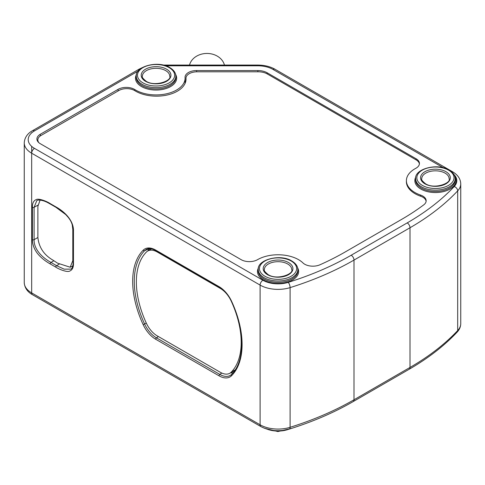 <?xml version="1.0" encoding="UTF-8"?>
<svg xmlns="http://www.w3.org/2000/svg" width="485" height="485" viewBox="0 0 485 485"><rect width="100%" height="100%" fill="white"/><g stroke="black" fill="none" stroke-linecap="round" stroke-linejoin="round"><path stroke-width="0.73" d="M73.465 263.355C73.575 267.284 72.398 269.818 69.937 270.951C67.379 272.831 58.339 268.963 55.757 267.126L50.155 263.895C44.887 260.888 40.625 257.371 37.363 253.346C34.053 248.872 32.404 244.313 32.422 239.657L32.422 207.325C32.313 203.385 33.495 200.851 35.969 199.711C38.557 197.844 47.597 201.742 50.155 203.567L55.757 206.804C67.1 213.073 73.817 222.427 73.465 231.024L73.465 263.355A1.188 0.685 180 0 1 73.12 262.87C73.029 266.374 72.253 268.46 70.792 269.139L64.147 269.169L56.587 265.671L50.992 262.446L53.883 260.742M134.751 90.634L134.751 89.543A11.561 6.675 0 0 0 118.085 89.355L40.297 134.266A11.561 6.675 0 0 0 36.915 138.989A11.561 6.675 0 0 0 40.297 143.705L241.172 259.681A11.561 6.675 0 0 0 257.523 259.681A29.027 16.763 0 0 1 302.961 262.925A11.561 6.675 0 0 0 319.954 264.78A265.022 153.011 0 0 0 345.375 251.867L401.38 219.535A265.022 153.011 0 0 0 423.738 204.858A11.561 6.675 0 0 0 426.151 200.778A11.561 6.675 0 0 0 420.525 195.049L420.525 196.183M134.751 89.543A29.027 16.763 0 0 0 166.652 93.769A29.027 16.763 0 0 0 185.094 78.164A29.027 16.763 0 0 0 185.07 77.497A11.561 6.675 0 0 1 185.064 77.236A11.561 6.675 0 0 1 196.625 70.555L257.862 70.555A13.15 7.59 0 0 1 267.162 72.78L416.045 158.74A11.561 6.675 0 0 1 419.434 163.463A11.561 6.675 0 0 1 415.724 168.362A29.027 16.763 0 0 0 406.4 180.669A29.027 16.763 0 0 0 420.525 195.049M59.128 264.186L56.587 265.671A1.188 0.685 -60 0 0 55.757 267.126M37.921 205.161L34.096 207.331L36.848 200.523L38.127 200.075C43.977 199.85 49.13 203.506 50.404 204.112L56.005 207.35L65.748 214.57L68.391 217.541C70.258 220.141 72.641 222.942 73.12 230.539L73.12 262.87M50.155 263.895A1.188 0.685 -60 0 1 50.992 262.446C39.788 256.189 33.768 247.574 34.096 239.663L37.885 237.511C38.939 247.459 44.05 255.055 53.217 260.299L57.479 263.131L70.186 267.229L72.805 260.7L72.805 229.526L72.223 224.707M231.218 301.118A19.012 10.973 -120 0 0 220.335 288.423L157.213 251.982A19.012 10.973 -120 0 0 147.707 251.042A19.012 10.973 -120 0 0 146.331 252.109A74.138 42.801 -120 0 0 146.331 323.168A19.012 10.973 -120 0 0 157.213 335.862L220.335 372.304A19.012 10.973 -120 0 0 229.841 373.25A19.012 10.973 -120 0 0 231.218 372.177A74.138 42.801 -120 0 0 231.218 301.118L231.266 301.094M37.885 237.504L37.885 206.331L40.128 200.02M419.386 164.057A11.088 6.402 0 0 0 416.16 159.904L267.271 73.944A12.671 7.317 0 0 0 258.311 71.804L197.074 71.804A11.088 6.402 0 0 0 185.985 78.206A11.088 6.402 0 0 0 185.998 78.461A29.506 17.036 180 0 1 186.022 79.134A29.506 17.036 180 0 1 167.27 94.993A29.506 17.036 180 0 1 134.854 90.701A11.088 6.402 0 0 0 118.873 90.519L41.086 135.43A11.088 6.402 0 0 0 37.836 139.959A11.088 6.402 0 0 0 39 142.814M426.109 201.372A11.088 6.402 0 0 0 420.731 196.255A29.506 17.036 180 0 1 406.375 181.639A29.506 17.036 180 0 1 406.4 180.905M224.434 65.075A17.824 14.55 180 0 0 206.98 53.447A17.824 14.55 180 0 0 189.52 65.075M32.495 294.716A3.959 2.286 -60 0 1 31.677 292.904A25.347 14.635 180 0 1 24.25 282.561C24.638 289.448 29.652 293.201 32.495 294.716L260.918 426.6A3.959 2.286 -60 0 1 260.099 424.787L31.677 292.904L31.677 153.212L260.099 285.095L260.099 424.787A25.347 14.635 180 0 0 290.103 427.303A277.22 160.056 180 0 0 353.995 399.773L353.995 260.081L410.007 227.75A277.22 160.056 0 0 0 457.688 190.86A25.347 14.635 0 0 0 460.75 183.882L460.75 323.574A25.347 14.635 180 0 1 457.688 330.552A277.22 160.056 180 0 1 410.007 367.442L353.995 399.773A3.959 2.286 -120 0 1 353.177 401.586C334.177 412.541 312.916 421.701 289.399 429.073A3.959 1.54 -107.4 0 0 290.103 427.303L290.103 287.611A277.22 160.056 0 0 0 353.995 260.081A3.959 2.286 60 0 0 351.195 255.231L407.206 222.894A273.261 157.764 0 0 0 454.202 186.537A21.389 12.349 0 0 0 453.972 174.527M460.75 323.574C460.708 326.745 459.489 329.612 457.088 332.17A3.959 2.843 -136.8 0 0 457.688 330.552L457.688 190.86A3.959 2.843 43.2 0 0 454.202 186.537M457.088 332.17C444.157 345.908 428.188 358.269 409.182 369.255A3.959 2.286 -120 0 0 410.007 367.442L410.007 227.75A3.959 2.286 60 0 0 407.206 222.894M219.05 286.659A21.928 12.658 60 0 1 231.575 301.246A77.376 44.675 60 0 1 231.575 375.699A21.928 12.658 60 0 1 219.05 375.82L155.697 339.245A21.928 12.658 60 0 1 143.172 324.659A77.376 44.675 60 0 1 143.172 250.205A21.928 12.658 60 0 1 155.697 250.084L219.05 286.659A1.188 0.685 120 0 0 219.293 287.199C224.222 290.163 228.235 294.85 231.339 301.258C245.222 330.467 244.949 361.762 231.575 374.378A1.188 0.958 -135.2 0 1 231.666 374.299M138.255 70.986L34.471 130.901A3.959 2.286 -120 0 0 32.495 130.707C29.652 132.223 24.638 135.976 24.25 142.869A25.347 14.635 0 0 0 31.677 153.212L31.677 146.367M31.677 132.52L31.677 132.896M34.471 130.901A21.389 12.349 0 0 0 34.471 148.361L262.9 280.245A3.959 2.286 120 0 0 260.099 285.095A25.347 14.635 0 0 0 290.103 287.611A3.959 1.54 72.6 0 0 288.217 282.367A273.261 157.764 0 0 0 351.195 255.231M262.9 280.245A21.389 12.349 0 0 0 288.217 282.367M443.375 167.792L272.988 69.416A21.389 12.349 0 0 0 257.862 65.802L165.749 65.802M258.475 267.847A20.588 11.889 0 0 0 263.494 279.936A20.588 11.889 0 0 0 288.811 281.664A20.588 11.889 0 0 0 297.626 267.847M415.857 176.983A20.588 11.889 0 0 0 420.877 189.071A20.588 11.889 0 0 0 446.194 190.799A20.588 11.889 0 0 0 455.009 176.983M136.491 74.478A20.588 11.889 0 0 0 141.511 86.566A20.588 11.889 0 0 0 166.828 88.294A20.588 11.889 0 0 0 175.643 74.478M34.471 148.361A3.959 2.286 120 0 0 31.677 153.212M140.153 69.088A3.959 2.286 -120 0 0 138.989 69.222L32.495 130.707M257.862 65.802L257.862 65.075L163.136 65.075M272.988 69.416A3.959 2.286 -60 0 1 274.965 69.222C270.096 66.5 264.398 65.111 257.862 65.075M451.341 171.587A3.959 2.286 -60 0 1 452.505 171.726L274.965 69.222M258.269 269.508L258.256 270.818A19.794 11.428 0 0 0 264.052 278.972A19.794 11.428 0 0 0 285.683 281.433A19.794 11.428 0 0 0 297.845 270.818L297.832 269.508C297.772 266.229 295.759 263.379 291.794 260.972C280.166 253.51 257.056 259.754 258.269 269.508A19.782 11.422 0 0 0 264.064 277.656A19.782 11.422 0 0 0 285.677 280.118A19.782 11.422 0 0 0 297.832 269.508M264.901 276.207A18.594 10.737 0 0 0 291.2 276.207A18.594 10.737 0 0 0 291.2 261.027A18.594 10.737 0 0 0 264.901 261.027A18.594 10.737 0 0 0 264.901 276.207M288.557 262.555A14.859 8.578 180 0 1 288.557 274.686A14.859 8.578 180 0 1 267.544 274.686A14.859 8.578 180 0 1 267.544 262.555A14.859 8.578 180 0 1 288.557 262.555M422.283 185.349A18.594 10.737 0 0 0 448.576 185.349A18.594 10.737 0 0 0 448.576 170.168A18.594 10.737 0 0 0 422.283 170.168A18.594 10.737 0 0 0 422.283 185.349M445.939 171.69A14.859 8.578 180 0 1 445.939 183.821A14.859 8.578 180 0 1 424.921 183.821A14.859 8.578 180 0 1 424.921 171.69A14.859 8.578 180 0 1 445.939 171.69M169.21 67.664A18.594 10.737 0 0 0 142.917 67.664A18.594 10.737 0 0 0 142.917 82.844A18.594 10.737 0 0 0 169.21 82.844A18.594 10.737 0 0 0 169.21 67.664M145.561 81.316A14.859 8.578 180 0 1 145.561 69.185A14.859 8.578 180 0 1 166.573 69.185A14.859 8.578 180 0 1 166.573 81.316A14.859 8.578 180 0 1 145.561 81.316M421.447 186.792A19.782 11.422 0 0 0 443.06 189.253A19.782 11.422 0 0 0 455.215 178.65C455.154 175.364 453.142 172.514 449.171 170.108C437.549 162.645 414.439 168.889 415.651 178.65A19.782 11.422 0 0 0 421.447 186.792M415.651 178.65L415.639 179.953A19.794 11.428 0 0 0 421.435 188.107A19.794 11.428 0 0 0 443.066 190.569A19.794 11.428 0 0 0 455.227 179.953L455.215 178.65M136.285 76.145A19.782 11.422 0 0 0 142.081 84.287A19.782 11.422 0 0 0 163.694 86.754A19.782 11.422 0 0 0 175.849 76.145C175.788 72.859 173.775 70.01 169.805 67.603C158.183 60.14 135.072 66.39 136.285 76.145L136.273 77.448A19.794 11.428 0 0 0 142.069 85.602A19.794 11.428 0 0 0 163.7 88.064A19.794 11.428 0 0 0 175.861 77.448L175.849 76.145M287.72 263.998A13.671 7.893 180 0 1 291.721 269.63C294.159 273.843 277.153 280.572 268.138 274.625C264.937 271.994 263.682 270.327 264.38 269.63A13.671 7.893 180 0 1 272.782 262.3A13.671 7.893 180 0 1 287.72 263.998M288.417 429.364A19.782 11.422 180 0 1 267.89 429.437M445.103 173.139A13.671 7.893 180 0 1 449.104 178.765C451.541 182.978 434.536 189.714 425.515 183.766C422.32 181.129 421.065 179.462 421.756 178.765A13.671 7.893 180 0 1 430.159 171.435A13.671 7.893 180 0 1 445.103 173.139M142.396 76.26A13.671 7.893 180 0 1 150.793 68.931A13.671 7.893 180 0 1 165.737 70.634A13.671 7.893 180 0 1 169.738 76.26C172.175 80.474 155.17 87.209 146.155 81.262C142.954 78.625 141.699 76.957 142.396 76.26M40.297 134.266L40.297 135.933M118.085 89.355L118.085 90.974M196.625 70.555L196.625 71.81M257.862 70.555L257.862 71.804M267.162 72.78L267.162 73.884M416.045 158.74L416.045 159.838M32.422 239.657A1.188 0.685 0 0 0 34.096 239.663L34.096 207.331A1.188 0.685 -0 0 1 32.422 207.325M50.155 203.567A1.188 0.685 120 0 0 50.404 204.112M55.757 206.804A1.188 0.685 120 0 0 55.999 207.35M73.465 231.024A1.188 0.685 180 0 1 73.12 230.539M147.622 251.091A75.563 43.626 60 0 1 149.689 248.672M233.115 372.692A20.115 11.616 60 0 1 230.484 372.874M231.509 374.456A20.746 11.979 60 0 1 230.811 375.038A20.746 11.979 60 0 1 219.814 374.414L156.467 337.839A20.746 11.979 60 0 1 144.615 324.041A76.194 43.989 60 0 1 144.615 250.721L149.186 248.684M143.172 250.205A1.188 0.958 44.8 0 0 144.615 250.721A20.746 11.979 60 0 1 146.755 249.241C149.059 248.126 152.12 248.587 155.946 250.624L219.293 287.199M143.172 324.659L146.3 323.101M155.697 339.245A1.188 0.685 -60 0 1 156.467 337.839L158.383 336.535M219.05 375.82A1.188 0.685 -60 0 1 219.814 374.414L221.809 373.062M231.575 375.699A1.188 0.958 -135.2 0 1 231.575 374.378L230.811 375.038M155.697 250.084A1.188 0.685 120 0 0 155.946 250.624M220.335 288.423L220.796 288.157M231.218 372.177L235.201 369.879M157.213 251.982L157.752 251.673M73.12 260.542L72.805 260.7M185.998 79.807L185.998 78.461M409.182 369.255L353.177 401.586M289.399 429.073C279.093 431.917 269.599 431.092 260.918 426.6M24.25 142.869L24.25 282.561M142.329 67.603L138.989 69.222M460.75 183.882C460.556 178.88 457.804 174.824 452.505 171.726M291.521 428.4L277.863 431.553L264.264 428.219M185.094 83.359L185.094 78.164M406.4 182.366L406.4 180.669M229.841 373.25L234.904 370.322M147.707 251.042L151.478 248.866M70.186 267.229L72.817 265.907M37.836 141.602L37.836 139.959M185.985 79.922L185.985 78.206"/></g></svg>
